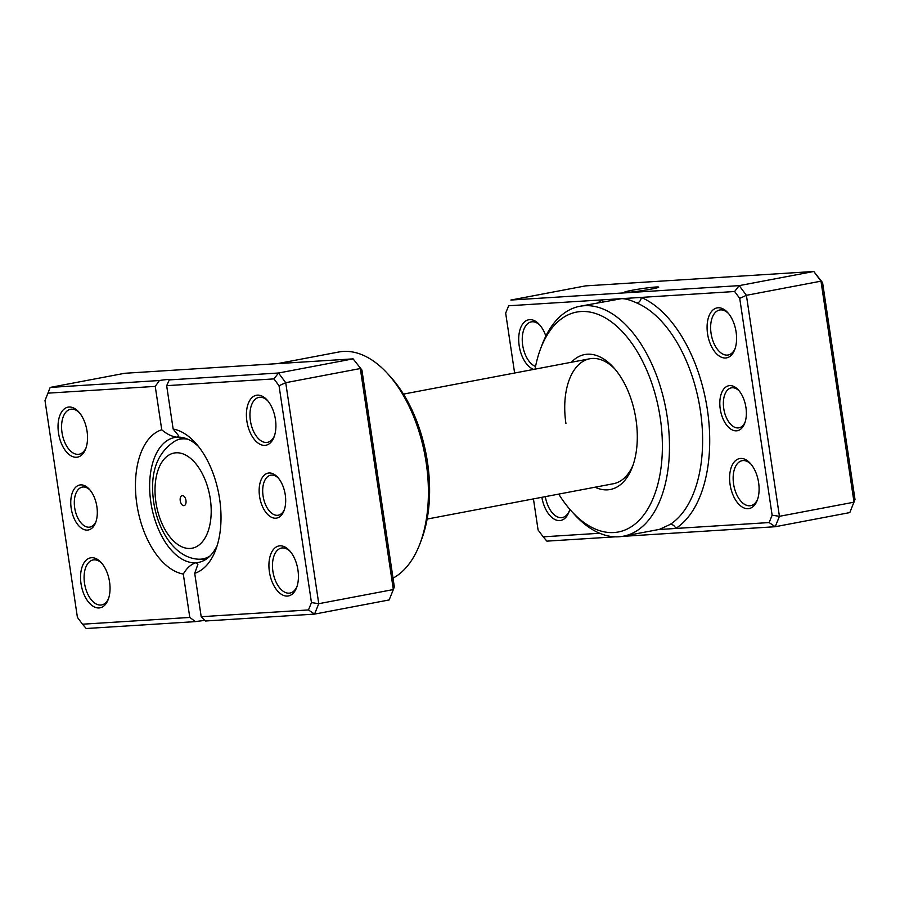 <?xml version="1.0" encoding="UTF-8"?>
<svg xmlns="http://www.w3.org/2000/svg" width="900" height="900" viewBox="0 0 900 900"><rect width="100%" height="100%" fill="white"/><g stroke="black" fill="none" stroke-linecap="round" stroke-linejoin="round"><path stroke-width="1.35" d="M720.248 409.039A22.894 12.803 79.3 0 1 724.455 388.226A22.894 12.803 79.3 0 1 738.428 390.015A22.894 12.803 79.3 0 1 745.931 407.419A22.894 12.803 79.3 0 1 744.727 423.225A22.894 12.803 79.3 0 1 731.464 429.514A22.894 12.803 79.3 0 1 720.248 409.039M739.17 390.892A20.351 11.374 -100.7 0 0 731.374 387.844A20.351 11.374 -100.7 0 0 723.746 408.555A20.351 11.374 -100.7 0 0 738.956 427.826A20.351 11.374 -100.7 0 0 745.099 422.134M627.514 292.365A17.291 1.001 -8.5 0 0 646.751 289.89A17.291 1.001 -8.5 0 0 658.71 287.134A17.291 1.001 -8.5 0 0 655.695 287.021A17.291 1.001 -8.5 0 0 636.446 289.496A17.291 1.001 -8.5 0 0 624.499 292.252A17.291 1.001 -8.5 0 0 627.514 292.365M730.08 484.47A25.436 14.22 79.3 0 1 734.76 461.351A25.436 14.22 79.3 0 1 750.274 463.331A25.436 14.22 79.3 0 1 758.621 482.67A25.436 14.22 79.3 0 1 757.271 500.231A25.436 14.22 79.3 0 1 742.534 507.229A25.436 14.22 79.3 0 1 730.08 484.47M751.028 464.197A22.894 12.803 -100.7 0 0 742.151 460.688A22.894 12.803 -100.7 0 0 733.579 483.986A22.894 12.803 -100.7 0 0 750.69 505.665A22.894 12.803 -100.7 0 0 757.654 499.151M707.558 333.787A25.436 14.22 79.3 0 1 712.238 310.669A25.436 14.22 79.3 0 1 727.762 312.649A25.436 14.22 79.3 0 1 736.099 331.988A25.436 14.22 79.3 0 1 734.76 349.549A25.436 14.22 79.3 0 1 720.023 356.535A25.436 14.22 79.3 0 1 707.558 333.787M728.505 313.515A22.894 12.803 -100.7 0 0 719.64 310.005A22.894 12.803 -100.7 0 0 711.056 333.304A22.894 12.803 -100.7 0 0 728.168 354.983A22.894 12.803 -100.7 0 0 735.131 348.469M533.745 369.394A25.436 14.22 79.3 0 1 519.176 345.679A25.436 14.22 79.3 0 1 523.868 322.549A25.436 14.22 79.3 0 1 539.381 324.54A25.436 14.22 79.3 0 1 545.839 336.094M540.124 325.406A22.894 12.803 -100.7 0 0 531.259 321.885A22.894 12.803 -100.7 0 0 522.675 345.195A22.894 12.803 -100.7 0 0 535.545 366.457M571.365 362.261A68.681 38.407 79.3 0 1 613.462 367.391A68.681 38.407 79.3 0 1 635.996 419.603A68.681 38.407 79.3 0 1 632.363 467.021A68.681 38.407 79.3 0 1 595.069 487.215M614.959 369.101A63.585 35.561 -100.7 0 0 589.759 358.774A63.585 35.561 -100.7 0 0 565.931 423.495M558.72 494.1A111.915 62.584 -100.7 0 0 571.387 511.076A111.915 62.584 -100.7 0 0 639.653 519.806A111.915 62.584 -100.7 0 0 660.262 418.072A111.915 62.584 -100.7 0 0 605.441 317.959A111.915 62.584 -100.7 0 0 540.596 348.716A111.915 62.584 -100.7 0 0 535.016 369.157M540.596 348.716L542.149 344.599A117 65.43 79.3 0 1 579.803 306.293A117 65.43 79.3 0 1 667.26 417.105A117 65.43 79.3 0 1 623.408 536.197A117 65.43 79.3 0 1 574.346 514.339L571.387 511.076M623.408 536.197L659.441 529.369L670.061 524.486A117 65.43 -100.7 0 0 700.403 410.816A117 65.43 -100.7 0 0 636.964 303.064C630.776 300.139 625.669 298.665 621.641 298.642L579.803 306.293M569.779 509.265A25.436 14.22 79.3 0 1 568.901 512.123A25.436 14.22 79.3 0 1 554.434 519.266A25.436 14.22 79.3 0 1 541.856 497.306M533.441 498.904L538.087 529.976L543.184 536.827L599.692 533.261M658.462 529.549L769.151 522.562L772.133 515.205L739.721 298.361L734.625 291.51L508.646 305.775L505.676 313.132L514.62 373.016M734.625 291.51L739.192 285.626L746.404 295.312L779.434 516.319L854.021 502.178L820.991 281.171L813.78 271.485L585.45 285.896L510.863 300.049L739.192 285.626L813.78 271.485L822.589 282.645L855 499.489L849.814 512.584L775.226 526.725L622.429 536.377M739.721 298.361L746.404 295.312L820.991 281.171L822.589 282.645M505.676 313.132L508.646 305.775M615.274 536.827L546.896 541.136L543.184 536.827M772.133 515.205L779.434 516.319L775.226 526.725L769.151 522.562M427.14 519.064L613.462 483.716A63.585 35.561 -100.7 0 0 633.127 464.884M545.321 496.642A22.894 12.803 -100.7 0 0 562.309 517.556A22.894 12.803 -100.7 0 0 569.273 511.043M597.938 302.85A122.096 68.276 79.3 0 1 602.066 299.88A5.085 4.117 -122.5 0 1 602.325 302.017M670.061 524.486A5.085 4.117 57.5 0 1 675.731 528.469A122.096 68.276 79.3 0 0 707.4 409.849A122.096 68.276 79.3 0 0 641.205 297.416A5.085 3.949 -66.8 0 1 636.964 303.064M185.963 500.445A5.085 2.846 -100.7 0 0 182.16 495.619A5.085 2.846 -100.7 0 0 180.248 500.805A5.085 2.846 -100.7 0 0 184.05 505.62A5.085 2.846 -100.7 0 0 185.963 500.445M71.19 508.298A22.894 12.803 79.3 0 1 75.409 487.496A22.894 12.803 79.3 0 1 89.37 489.274A22.894 12.803 79.3 0 1 96.885 506.678A22.894 12.803 79.3 0 1 95.67 522.484A22.894 12.803 79.3 0 1 82.406 528.784A22.894 12.803 79.3 0 1 71.19 508.298M90.124 490.151A20.351 11.374 -100.7 0 0 82.316 487.103A20.351 11.374 -100.7 0 0 74.689 507.814A20.351 11.374 -100.7 0 0 89.899 527.085A20.351 11.374 -100.7 0 0 96.052 521.392M259.571 496.406A22.894 12.803 79.3 0 1 263.79 475.605A22.894 12.803 79.3 0 1 277.751 477.382A22.894 12.803 79.3 0 1 285.255 494.786A22.894 12.803 79.3 0 1 284.051 510.593A22.894 12.803 79.3 0 1 270.787 516.892A22.894 12.803 79.3 0 1 259.571 496.406M278.505 478.26A20.351 11.374 -100.7 0 0 270.697 475.211A20.351 11.374 -100.7 0 0 263.07 495.923A20.351 11.374 -100.7 0 0 278.28 515.205A20.351 11.374 -100.7 0 0 284.423 509.501M269.404 571.849A25.436 14.22 79.3 0 1 274.084 548.719A25.436 14.22 79.3 0 1 289.598 550.71A25.436 14.22 79.3 0 1 297.945 570.038A25.436 14.22 79.3 0 1 296.606 587.61A25.436 14.22 79.3 0 1 281.858 594.596A25.436 14.22 79.3 0 1 269.404 571.849M290.351 551.576A22.894 12.803 -100.7 0 0 281.486 548.055A22.894 12.803 -100.7 0 0 272.903 571.365A22.894 12.803 -100.7 0 0 290.014 593.044A22.894 12.803 -100.7 0 0 296.978 586.519M81.022 583.729A25.436 14.22 79.3 0 1 85.714 560.61A25.436 14.22 79.3 0 1 101.228 562.601A25.436 14.22 79.3 0 1 109.564 581.929A25.436 14.22 79.3 0 1 108.225 599.49A25.436 14.22 79.3 0 1 93.487 606.488A25.436 14.22 79.3 0 1 81.022 583.729M101.97 563.467A22.894 12.803 -100.7 0 0 93.105 559.946A22.894 12.803 -100.7 0 0 84.521 583.256A22.894 12.803 -100.7 0 0 101.633 604.935A22.894 12.803 -100.7 0 0 108.608 598.41M58.511 433.046A25.436 14.22 79.3 0 1 63.191 409.928A25.436 14.22 79.3 0 1 78.705 411.907A25.436 14.22 79.3 0 1 87.052 431.246A25.436 14.22 79.3 0 1 85.703 448.808A25.436 14.22 79.3 0 1 70.965 455.805A25.436 14.22 79.3 0 1 58.511 433.046M79.459 412.774A22.894 12.803 -100.7 0 0 70.582 409.264A22.894 12.803 -100.7 0 0 62.01 432.562A22.894 12.803 -100.7 0 0 79.11 454.241A22.894 12.803 -100.7 0 0 86.085 447.728M246.881 421.155A25.436 14.22 79.3 0 1 251.561 398.036A25.436 14.22 79.3 0 1 267.086 400.016A25.436 14.22 79.3 0 1 275.423 419.355A25.436 14.22 79.3 0 1 274.084 436.916A25.436 14.22 79.3 0 1 259.346 443.914A25.436 14.22 79.3 0 1 246.881 421.155M267.829 400.894A22.894 12.803 -100.7 0 0 258.964 397.373A22.894 12.803 -100.7 0 0 250.38 420.671A22.894 12.803 -100.7 0 0 267.491 442.35A22.894 12.803 -100.7 0 0 274.455 435.836M387.81 373.871L390.769 377.134A111.915 62.584 79.3 0 1 427.478 462.218A111.915 62.584 79.3 0 1 421.56 539.494L419.996 543.611A117 65.43 -100.7 0 0 426.195 462.825A117 65.43 -100.7 0 0 387.81 373.871A117 65.43 -100.7 0 0 338.738 352.012L277.459 363.634M393.019 578.137A117 65.43 -100.7 0 0 419.996 543.611M198.428 446.423A63.585 35.561 -100.7 0 0 177.131 437.186A63.585 35.561 -100.7 0 0 174.667 437.501A63.585 35.561 -100.7 0 0 150.84 502.223A63.585 35.561 -100.7 0 0 195.896 562.759C191.036 564.233 186.84 568.001 183.296 574.043A73.766 41.254 79.3 0 1 136.845 504.157A73.766 41.254 79.3 0 1 161.741 429.772L155.25 386.381L47.97 393.154L45 400.511L77.411 617.355L82.508 624.206L189.787 617.434L183.296 574.043M204.941 620.505A10.17 0.585 -8.5 0 0 195.446 621.619L86.22 628.515L82.508 624.206M166.669 385.661L169.301 379.901L278.528 373.005L285.727 382.691L318.757 603.697L393.345 589.556L389.137 599.951L314.55 614.104L205.335 621L201.195 616.714L308.475 609.941L311.456 602.584L279.045 385.74L273.949 378.889L166.669 385.661L173.149 429.053A73.766 41.254 79.3 0 1 195.412 442.856A73.766 41.254 79.3 0 1 215.708 549.866A73.766 41.254 79.3 0 1 194.715 573.322L201.195 616.714M194.715 573.322L197.899 564.3L195.896 562.759A63.585 35.561 -100.7 0 0 198.36 562.444A63.585 35.561 -100.7 0 0 217.215 545.445M361.912 370.024L353.104 358.864L361.912 370.024L394.324 586.867L393.345 589.556L360.315 368.539L285.727 382.691L279.045 385.74M45 400.511L50.186 387.416L159.412 380.52L155.25 386.381M273.949 378.889L278.528 373.005L353.104 358.864L124.774 373.275L50.186 387.416L47.97 393.154M169.301 379.901A10.17 0.585 -8.5 0 0 170.269 379.496A10.17 0.585 -8.5 0 0 159.412 380.52M311.456 602.584L318.757 603.697L314.55 614.104L308.475 609.941M161.741 429.772C166.815 434.149 171.945 436.613 177.131 437.186L178.684 435.78L173.149 429.053M189.787 617.434L195.446 621.619M155.925 502.335A48.431 27.09 -100.7 0 0 190.249 548.449A48.431 27.09 -100.7 0 0 210.285 498.904A48.431 27.09 -100.7 0 0 175.961 452.801A48.431 27.09 -100.7 0 0 155.925 502.335M210.06 555.964A60.93 34.076 79.3 0 1 198.484 559.204C175.331 558.056 158.04 531.315 153.709 502.245C149.524 472.826 156.949 452.228 175.961 440.471A60.93 34.076 79.3 0 1 187.931 439.256M206.044 559.283L198.484 559.204M403.436 394.11L589.759 358.774M182.97 437.636L175.961 440.471"/></g></svg>
